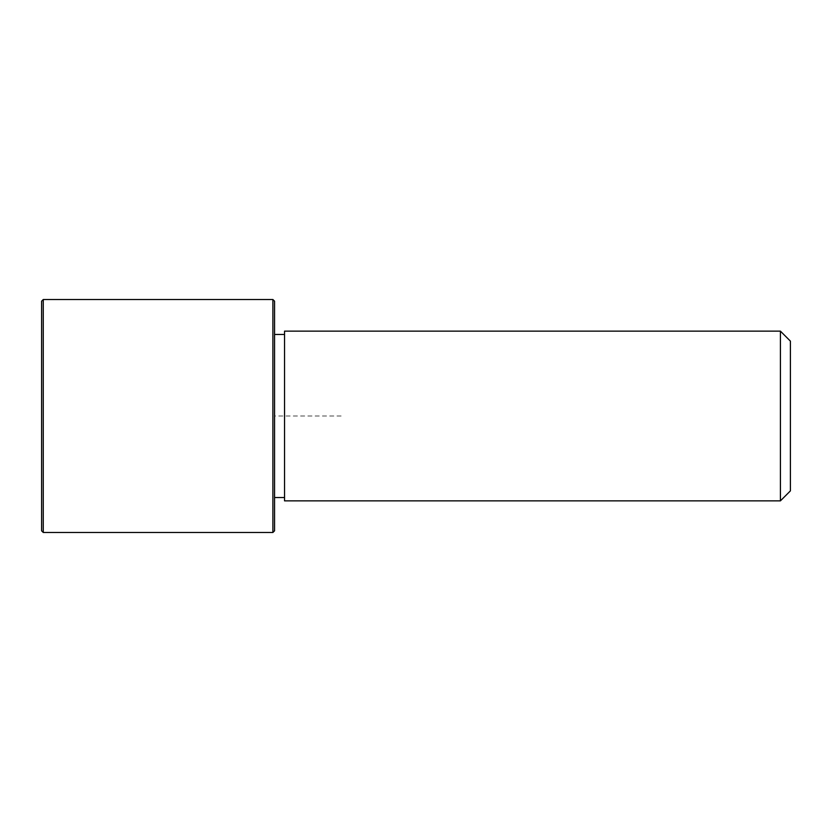 <?xml version="1.0" encoding="UTF-8"?>
<svg xmlns="http://www.w3.org/2000/svg" width="832" height="832" viewBox="0 0 832 832"><rect width="100%" height="100%" fill="white"/><g stroke="black" fill="none" stroke-linecap="round" stroke-linejoin="round"><path stroke-width="0.62" stroke-dasharray="4.16 3.12" d="M274.56 455.094L274.56 334.464L274.56 455.094M284.544 455.094L284.544 334.464L284.544 455.094M284.544 331.136L284.544 500.864M780.416 331.136L780.416 500.864M790.4 341.12L790.4 490.88M274.56 301.184L274.56 530.816M272.896 299.52L272.896 532.48M41.6 301.184L41.6 530.816M43.264 299.52L43.264 532.48M341.12 416L274.56 416L274.56 482.56"/><path stroke-width="1.25" d="M284.544 500.864L284.544 331.136L780.416 331.136L780.416 500.864L284.544 500.864M780.416 500.864L790.4 490.88L790.4 341.12L780.416 331.136M272.896 532.48L274.56 530.816L274.56 301.184L272.896 299.52L43.264 299.52L43.264 532.48L272.896 532.48L272.896 299.52M43.264 532.48L41.6 530.816L41.6 301.184L43.264 299.52M284.544 497.536L274.56 497.536M284.544 334.464L274.56 334.464"/></g></svg>
